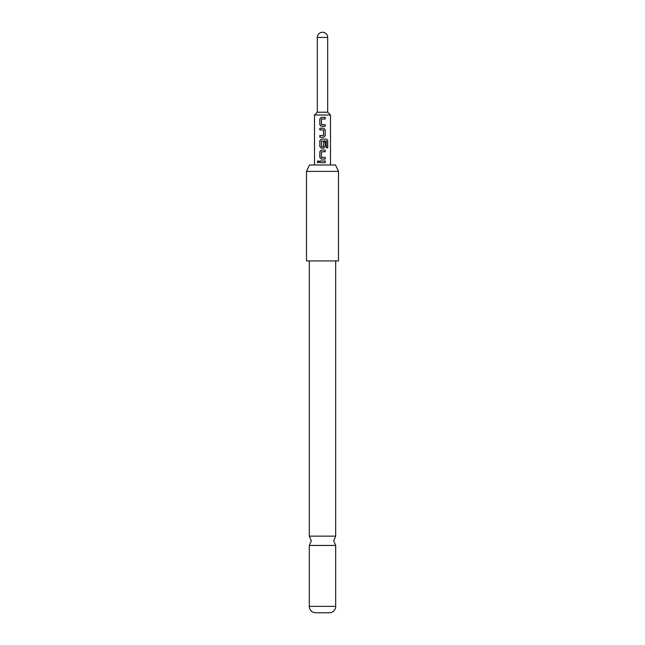 <?xml version="1.0" encoding="UTF-8"?>
<svg xmlns="http://www.w3.org/2000/svg" width="645" height="645" viewBox="0 0 645 645"><rect width="100%" height="100%" fill="white"/><g stroke="black" fill="none" stroke-linecap="round" stroke-linejoin="round"><path stroke-width="0.97" d="M317.251 161.831L318.098 160.79L318.985 161.822L318.098 162.863L317.251 161.831M318.138 162.854L317.356 161.831L318.138 160.79M335.69 260.935L335.69 536.14L309.31 536.14L309.31 260.935M314.502 164.983L314.502 115.003L317.3 112.206L327.7 112.206L327.7 37.45A5.2 5.2 0 0 0 322.5 32.25A5.2 5.2 0 0 0 317.3 37.45L327.7 37.45M314.502 115.003L330.498 115.003L327.7 112.206M325.201 126.339L321.339 126.339L319.815 124.767L319.815 118.898L321.339 117.326L325.209 117.334L325.209 119.011L321.444 119.115L321.444 124.549L325.201 124.662L325.201 126.339M325.201 129.806L325.201 135.684L323.685 137.248L319.815 137.248L319.815 135.571L323.572 135.458L323.572 130.032L319.815 129.919L319.815 128.242L323.685 128.242L325.201 129.806L325.201 135.684M326.378 147.778L326.281 141.021L321.444 141.126L321.557 146.673L323.572 146.56L323.572 141.787L325.201 141.787L325.201 146.6L323.685 148.165L321.331 148.165L319.815 146.6L319.815 140.723L321.331 139.159L326.475 139.151L327.757 140.723L327.757 147.778L326.378 147.778M325.201 159.081L321.339 159.081L319.815 157.517L319.815 151.64L321.331 150.067L325.201 150.067L325.201 151.744L321.444 151.857L321.444 157.291L325.201 157.404L325.201 159.081L322.5 159.081M325.209 162.661L319.815 162.661L319.815 160.984L325.209 160.984L325.209 162.661L322.5 162.661M309.487 164.983L335.513 164.983L338.488 171.376L306.512 171.376L309.487 164.983M306.512 171.376L306.512 260.935L338.488 260.935L338.488 171.376M309.31 606.365L335.69 606.365A6.394 6.394 0 0 1 329.7 612.75L315.3 612.75A6.394 6.394 0 0 1 309.31 606.365L309.31 545.436L335.69 545.436L333.691 540.784L335.69 536.14M335.69 606.365L335.69 545.436M319.872 162.661L319.815 160.984M325.161 160.984L325.153 162.661M319.872 160.984L322.5 160.984M321.363 159.081L319.815 157.517M325.153 157.404L325.153 159.081M321.573 157.404L322.5 157.404M325.153 150.067L325.201 151.744M325.153 151.744L322.5 151.744M319.864 157.517L319.864 151.64L321.331 150.067M321.355 150.067L322.5 150.067M326.475 139.151L327.757 140.723M327.652 140.723L327.652 147.778M321.355 148.165L319.864 146.6L319.864 140.723L321.355 139.159L323.25 139.159M323.548 141.787L325.153 141.787L325.153 146.6L323.685 148.165L322.5 148.165M321.573 146.673L323.443 146.673M325.153 135.684L323.661 137.248L319.815 137.248M322.5 128.242L323.685 128.242L325.153 129.806M322.5 129.919L319.815 129.919M319.864 129.919L319.864 128.242M319.864 137.248L319.864 135.571L320.5 135.571M322.169 126.339L321.355 126.339L319.815 124.767M321.573 124.662L325.201 124.662M325.153 124.662L325.153 126.339M321.581 119.002L322.5 119.002M322.5 117.326L325.209 117.334M325.153 117.334L325.161 119.011M319.864 124.767L319.815 118.898M319.872 118.898L321.363 117.326M309.31 536.14L311.309 540.784L309.31 545.436M330.498 164.983L330.498 115.003M317.3 112.206L317.3 37.45"/></g></svg>
